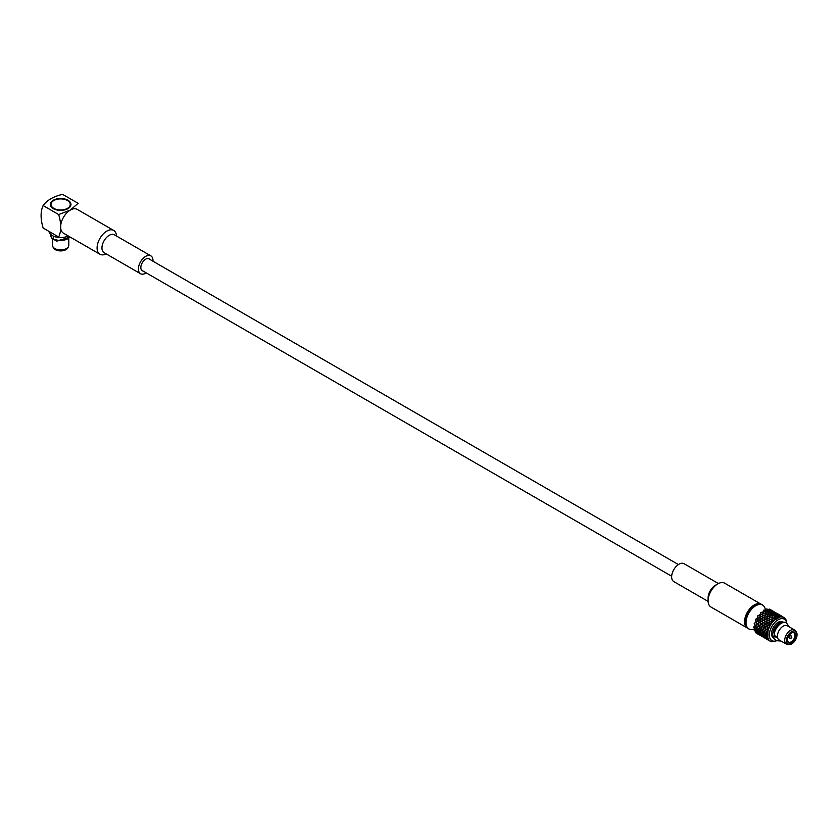 <?xml version="1.0" encoding="UTF-8"?>
<svg xmlns="http://www.w3.org/2000/svg" width="839" height="839" viewBox="0 0 839 839"><rect width="100%" height="100%" fill="white"/><g stroke="black" fill="none" stroke-linecap="round" stroke-linejoin="round"><path stroke-width="1.26" d="M791.471 637.986L789.95 638.196A1.374 0.797 -60 0 1 789.604 638.133A1.374 0.797 -60 0 1 789.604 636.549A1.374 0.797 -60 0 1 790.978 635.752A1.374 0.797 -60 0 1 791.198 636.014A1.374 0.797 -60 0 1 791.261 636.381M778.057 614.484L780.469 615.396L780.291 616.445L777.334 616.78L776.998 618.039L774.628 618.343L773.998 620.325L771.419 621.405L771.282 623.482L769.227 624.51L769.132 627.205L767.402 628.369L767.748 631.138L762.714 636.035L767.842 631.368M776.096 612.984L778.204 614.085L776.023 613.519L778.173 614.263L777.197 618.081M778.435 614.379L778.026 615.144L778.173 614.263M776.159 613.099L775.509 614.62L775.718 613.519L773.443 613.068L773.139 614.033L775.456 614.232L774.24 620.294M775.718 613.519L775.456 614.232M773.443 613.068L772.583 615.774L773.097 614.169L770.443 614.253L770.097 615.732L772.583 615.774L771.649 621.898M772.803 614.169L772.457 615.417M770.443 614.253L769.657 617.997L770.055 615.931L767.433 616.539L767.192 618.437L769.657 617.997L769.017 622.171L766.972 623.199L766.867 625.894L764.979 627.499L766.259 632.396M769.762 615.983L769.447 617.703M764.728 619.696L764.696 621.888L766.741 620.86L766.888 618.794L764.728 619.696M762.578 623.429L762.871 625.747L764.591 624.583L764.455 622.307L762.578 623.429M761.193 627.352L763.008 625.978L761.193 627.352L761.875 629.649L763.563 628.537L765.011 633.571M762.714 626.188L763.207 628.516M763.28 635.364L761.98 633.435L763.102 632.187L762.095 629.753L760.721 631.096L761.822 633.183L763.102 632.187L763.993 634.599M761.822 630.058L762.735 632.26M762.714 636.035L761.193 634.284L761.875 633.539L763.207 635.448M761.193 634.284L760.648 634.924L764.591 637.787M762.578 636.623L764.486 637.892M762.871 636.298L764.612 637.755L765.273 637.221L764.612 637.755M760.648 634.924L761.875 633.539M760.721 631.096L761.822 633.183M757.942 633.739L760.281 635.343L760.732 634.599L758.928 632.984L759.819 631.872L761.298 633.99L759.704 632.124L761.875 629.649M756.054 632.365L758.11 633.655L756.201 631.977L755.771 632.69L757.648 633.969L758.466 633.288L760.061 635.165L758.372 633.613L759.033 632.69L757.544 630.561L758.571 629.575L759.819 631.872L758.456 629.785L759.819 628.442L760.837 630.876L759.704 628.61L761.298 627.226L761.728 629.785L765.629 627.037M767.433 616.539L764.895 617.368L764.738 619.769L762.431 620.86L762.871 625.747M769.09 609.062L769.363 609.135A13.749 7.939 120 0 0 769.09 609.062L767.129 619.077M767.15 616.623L766.888 618.794M769.353 609.177L771.398 610.163L771.209 611.212L771.618 610.488L770.097 615.732M771.618 610.488L773.663 611.474L773.485 612.522L773.894 611.788L773.139 614.033M773.894 611.788L776.023 613.519M778.152 614.463L779.441 614.84M764.811 637.955L765.724 638.594M762.913 636.235L763.563 635.301L764.979 637.336L765.839 636.612L764.979 637.336M763.385 635.679L764.927 637.399M761.98 633.435L762.861 632.522M761.98 629.932L763.28 628.799M762.861 632.134L763.993 631.085M769.415 617.934L767.161 618.689L767.014 621.08L764.707 622.171L764.916 624.709L762.913 626.041L763.385 628.369M764.612 624.877L764.927 627.205M764.811 624.447L766.72 623.335L766.731 621.133M767.003 620.745L769.174 619.843M770.055 615.931L772.415 615.595M769.741 617.619L772.069 617.095M773.097 614.169L775.425 614.337M772.75 615.396L775.11 615.333M775.991 613.592L778.152 614.305M775.75 614.274L778.005 614.756M764.088 634.494L762.987 632.407L765.483 629.827M764.151 630.949L763.459 628.663L765.273 627.278L765.661 629.68L767.937 628.317M769.457 619.748L769.699 617.85L769.415 620.105L771.723 619.014M772.362 617.043L772.709 615.564L772.237 617.42L774.722 616.728M775.404 615.344L775.708 614.379L775.205 615.711L777.732 615.543M764.843 637.934L765.273 637.221L766.762 639.192L767.538 638.521L766.888 639.066M765.137 637.598L766.867 639.098M763.459 635.595L764.36 634.494L765.556 636.675L766.626 635.794L765.556 636.675M764.151 634.85L765.483 636.759M762.987 632.407L764.088 631.368M763.459 628.663L764.979 627.499M766.731 623.618L764.843 624.73L765.137 627.058M769.153 620.094L766.993 621.007L766.972 623.199M769.699 617.85L772.027 617.294M772.709 615.564L775.068 615.48M775.708 614.379L777.984 614.83M778.424 614.41L780.469 615.396M778.288 614.83L780.438 615.574M765.137 633.445L764.245 631.232L765.661 629.68M765.189 627.352L767.182 626.02L766.972 623.482L769.279 622.391L769.384 620.535M772.006 618.93L772.331 617.242L771.922 619.308L774.334 618.395M775.026 616.707L775.372 615.48L774.848 617.085L777.375 616.644M778.015 615.585L778.256 614.903L777.784 615.931L780.27 616.057M780.48 615.438L782.745 616.749L780.553 616.141L780.144 616.927M765.189 637.546L765.839 636.612L767.538 638.521L767.108 639.245L768.996 640.514L766.972 639.36L768 639.905M765.661 636.99L767.192 638.71M764.245 634.745L765.378 633.497L766.353 635.805L767.412 635.039M765.137 633.833L766.259 635.91M764.245 631.232L765.556 630.11M766.888 626.188L767.192 628.516M767.087 625.758L768.985 624.636L768.996 622.444M769.436 619.99L771.691 619.245M769.279 622.056L771.44 621.154M772.331 617.242L774.68 616.906M775.372 615.48L777.69 615.648M778.256 614.903L780.427 615.616M781.707 616.151L780.7 615.69M766.406 632.26L765.734 629.974L767.538 628.589L767.937 630.991L769.363 627.079M771.723 621.049L771.544 623.367L774.282 620.262M774.628 618.343L774.282 620.252L780.28 616.906M777.669 616.655L777.292 618.018M780.553 616.141L780.291 616.896L783.657 617.252M768.996 640.514L767.402 638.909M765.734 636.906L766.626 635.794L767.821 637.986L767.937 630.98M767.245 638.647L767.748 638.07L766.406 636.161M765.252 633.718L766.626 632.375L767.402 634.756M766.353 635.805L767.276 634.882L766.353 632.679M765.734 629.974L767.245 628.81M768.996 624.919L767.108 626.041L767.402 628.369M771.419 621.405L769.258 622.318L769.227 624.51M771.974 619.161L774.292 618.605M774.974 616.875L777.334 616.78M777.984 615.69L780.249 616.13M780.69 615.721L782.735 616.707M769.929 641.038L767.454 638.857L767.884 638.164M767.454 638.857L767.832 637.986M766.51 636.056L767.402 635.144M766.51 632.543L767.832 631.421M767.454 628.663L769.164 627.499M771.272 623.755L769.237 624.782L769.363 627.069L771.544 623.377M771.702 621.3L773.957 620.556M774.586 618.542L776.956 618.217M777.638 616.791L779.966 616.969M780.522 616.204L782.703 616.927M786.321 620.367L786.846 623.534M776.945 640.66L771.544 641.751M771.544 641.762L769.353 640.577M769.153 640.377L767.926 638.29M782.965 616.99L785.084 618.301L786.3 620.346M791.45 633.005A5.328 3.073 -60 0 1 793.883 632.868A5.328 3.073 -60 0 1 794.984 635.301A5.328 3.073 -60 0 1 791.219 641.825A5.328 3.073 -60 0 1 788.555 642.087A5.328 3.073 -60 0 1 787.454 639.916M776.369 640.797A12.375 7.142 -60 0 1 769.363 634.274A12.375 7.142 -60 0 1 777.512 620.157A12.375 7.142 -60 0 1 786.667 622.958M795.959 635.301A6.02 3.471 -60 0 1 791.701 642.664A6.02 3.471 -60 0 1 787.454 640.209A6.02 3.471 -60 0 1 791.701 632.847A6.02 3.471 -60 0 1 795.959 635.301M773.862 638.175L773.453 637.934A9.281 5.359 -60 0 1 773.453 627.215A9.281 5.359 -60 0 1 782.735 621.867L783.144 622.098M797.05 634.672A7.561 4.363 -60 0 1 794.365 641.573A7.561 4.363 -60 0 1 789.006 644.646A7.561 4.363 -60 0 1 787.926 635.574A7.561 4.363 -60 0 1 796.326 631.977A7.561 4.363 -60 0 1 797.05 634.672M773.673 637.734A9.281 5.359 -60 0 1 774.67 627.918A9.281 5.359 -60 0 1 782.672 622.15M789.006 644.646L787.569 644.509A8.18 4.719 -60 0 1 786.395 644.142A8.18 4.719 -60 0 1 786.395 634.693A8.18 4.719 -60 0 1 794.575 629.974A8.18 4.719 -60 0 1 795.487 630.802L796.326 631.977M777.543 637.525L775.876 636.549A6.869 3.964 -60 0 1 774.449 633.476M786.395 644.142L779.106 639.926A8.18 4.719 -60 0 1 779.106 630.488A8.18 4.719 -60 0 1 787.286 625.758L794.575 629.974M762.441 636.623L763.008 635.91L761.12 634.368M775.886 613.152L777.166 613.529M773.831 611.662L776.169 613.068M773.474 612.963L775.739 613.445M773.715 612.281L775.886 612.994M770.485 614.085L772.845 614.033M770.831 612.858L773.159 613.036M767.475 616.319L769.803 615.784M767.79 614.62L770.139 614.284M764.738 619.434L766.909 618.542M764.465 619.822L764.455 622.024L762.546 623.136M762.347 623.566L760.648 624.73L761.12 627.058L762.661 625.894M755.771 632.69L756.768 631.379L758.466 633.288L756.663 631.673L757.544 630.561L756.306 628.264L757.544 627.132L758.571 629.575L757.439 627.299L759.033 625.925L759.819 628.442L758.928 626.041L760.732 624.656L761.12 627.058M760.595 630.823L761.728 629.785M759.704 628.61L761.015 627.499M761.015 634.053L761.728 633.298M759.704 632.124L760.595 631.222M762.546 636.644L764.455 637.902M762.483 636.361L763.459 637.283M764.927 617.105L764.853 617.724M766.353 609.104L766.678 609.041A13.749 7.939 120 0 0 766.353 609.104L765.116 615.386L765.514 613.309L765.116 615.386L762.62 616.057L762.483 618.458L760.165 619.549L760.396 624.583L760.931 624.531M761.193 635.972L762.651 636.266L758.855 633.067L756.065 628.6L760.396 624.583M773.747 612.208L775.897 612.952M770.873 612.722L773.191 612.921M771.177 611.767L773.443 612.208M767.832 614.421L770.192 614.106M768.178 612.952L770.538 612.858M764.885 615.312L764.874 617.483L767.182 616.392M765.168 615.228L767.496 614.672M758.928 626.041L760.732 624.656L760.312 622.119L762.483 620.881L762.462 618.395L764.916 617.126M764.612 617.483L764.476 619.549L762.431 620.577M762.19 620.996L762.326 623.283L760.595 624.436M759.61 628.327L760.942 627.205M759.557 631.872L760.47 630.949M758.456 629.785L759.557 628.747M760.438 634.724L760.942 634.137M758.928 632.984L759.61 632.228M762.179 636.591L760.595 634.976M773.61 611.841L774.9 612.229M771.219 611.662L773.474 612.134M771.45 610.97L773.621 611.683M768.22 612.774L770.58 612.722M768.555 611.547L770.894 611.725M765.21 615.008L767.538 614.473M765.514 613.309L767.874 612.973M762.473 618.123L764.644 617.231M762.2 618.511L762.179 620.713L760.281 621.825M760.082 622.265L758.372 623.419L758.855 625.747M758.33 629.512L759.452 628.474M757.439 627.299L758.75 626.188M758.75 632.753L759.452 631.987M757.439 630.813L758.33 629.911M758.372 633.613L758.855 633.067M762.62 616.057L762.567 616.613M771.471 610.897L773.631 611.641M768.597 611.411L770.926 611.621M768.912 610.456L771.167 610.897M765.556 613.11L767.926 612.806M765.913 611.641L768.262 611.547M765.22 613.361L762.903 613.928L762.651 615.816L764.916 615.081M762.903 613.928L762.651 615.816M762.347 616.162L762.211 618.249L760.155 619.266L760.197 617.085L762.609 616.172L762.945 613.697L765.262 613.162M757.334 627.016L756.663 624.73L758.466 623.346L758.047 620.808L760.155 619.266M759.914 619.685L760.061 621.972L758.33 623.125M762.62 614.001L760.354 614.756L760.207 617.158L757.9 618.238L758.676 625.894M756.663 624.73L758.173 623.566M757.281 630.561L758.204 629.638M756.191 628.474L757.281 627.436M758.173 633.403L758.676 632.837M756.663 631.673L757.334 630.918M759.914 635.28L758.33 633.665M772.635 610.918L773.652 611.463M768.944 610.352L771.198 610.823M769.185 609.659L771.356 610.373M765.955 611.474L768.304 611.4M766.29 610.247L768.629 610.414M765.608 611.662L763.249 611.998L762.945 613.697M760.207 616.812L762.368 615.92M759.935 617.21L759.914 619.402L758.016 620.514M756.107 622.108L756.589 624.447L758.12 623.272M756.065 628.212L754.387 623.419L757.816 620.954M754.313 630.446L754.209 630.131A13.749 7.939 120 0 0 754.313 630.446L756.201 631.977L754.387 630.362L755.278 629.25L756.768 631.379L753.915 627.163L756.589 624.447M755.834 619.455L755.75 619.203A13.749 7.939 120 0 0 755.551 619.643L757.177 627.153M755.163 625.999L756.484 624.877M756.484 631.442L757.177 630.666M755.163 629.512L756.065 628.6M756.107 632.302L756.589 631.757M763.249 611.998L762.85 614.075L762.955 612.051L765.65 611.495M760.354 614.756L760.302 615.354M755.551 619.643L756.6 621.772M753.789 627.289L753.789 626.901A13.749 7.939 120 0 0 753.789 627.289L754.911 629.365L756.306 628.264L754.209 623.566L755.855 621.961M769.206 609.586L771.366 610.341M766.332 610.1L768.66 610.31M766.636 609.145L768.902 609.586M765.997 610.236L763.637 610.331L763.291 611.799M762.955 612.051L760.627 612.606L760.386 614.505L762.651 613.781M760.627 612.606L760.386 614.505M760.082 614.861L759.945 616.938L757.89 617.955L757.921 615.774L760.344 614.872L760.669 612.386L763.165 612.176L763.679 610.163L766.038 610.1M755.771 619.497L757.89 617.955M757.648 618.374L757.795 620.661L756.054 621.814M755.069 625.716L756.411 624.583M754.387 623.419L755.908 622.255M755.016 629.25L755.939 628.327M753.915 627.163L755.016 626.135M755.908 632.103L756.411 631.526M754.387 630.362L755.069 629.607M757.921 633.665L758.802 634.588M763.637 610.331L762.997 611.851M769.363 609.135L771.387 610.152M766.678 609.041L768.933 609.513M757.942 615.763L760.103 614.609M757.659 615.889L757.638 618.091L755.75 619.203M753.789 626.901L754.911 625.852M754.209 630.131L754.911 629.365M755.551 632.512A13.749 7.939 120 0 0 755.75 632.721L755.855 632.155M755.75 632.721L757.638 633.969M754.586 628.799A13.749 7.939 -60 0 1 748.86 628.893C746.584 628.453 745.41 625.433 745.305 619.811A12.816 7.404 -60 0 1 752.971 606.545C757.879 603.828 761.088 603.335 762.609 605.087A13.749 7.939 -60 0 1 765.388 610.089M761.781 604.688A13.749 7.939 120 0 0 761.151 604.237A13.749 7.939 120 0 0 750.559 607.929A13.749 7.939 120 0 0 744.55 621.762A13.749 7.939 120 0 0 747.402 628.054A13.749 7.939 120 0 0 748.105 628.38M761.151 604.237L724.697 583.189A13.749 7.939 120 0 0 717.817 583.871A13.749 7.939 120 0 0 708.095 600.714A13.749 7.939 120 0 0 710.948 607.006L747.402 628.054M717.817 583.871L715.384 585.276A10.309 5.957 120 0 0 708.095 597.903L708.095 600.714M718.425 583.545L684.089 563.724A10.309 5.957 120 0 0 676.14 566.482A10.309 5.957 120 0 0 671.64 576.854A10.309 5.957 120 0 0 673.78 581.584L708.116 601.406M777.722 638.154L774.051 636.046L773.558 637.336L774.271 638.154A10.309 5.957 120 0 0 776.117 640.671A10.309 5.957 -60 0 1 776.106 640.66A10.309 5.957 -60 0 1 774.271 638.154M789.205 626.869L786.437 622.811A10.309 5.957 120 0 0 774.282 633.393L774.051 631.274M57.398 240.982L55.71 239.713A10.309 5.957 0 0 0 70.004 236.965A10.309 5.957 180 0 1 55.71 239.723M51.578 237.332A10.309 5.957 180 0 1 50.319 234.49A10.309 5.957 0 0 0 51.578 237.322L51.924 238.37L53.266 238.591L53.297 236.084M52.448 238.675L52.448 245.198A8.18 4.719 0 0 0 52.742 246.456L53.339 247.704A7.561 4.363 0 0 0 60.628 250.913A7.561 4.363 0 0 0 67.928 247.704L68.515 246.456A8.18 4.719 0 0 0 68.808 245.198L68.808 238.926M53.297 238.423A7.908 4.562 0 0 0 55.038 239.954A7.908 4.562 0 0 0 55.804 240.342M53.151 238.633A8.18 4.719 0 0 0 54.85 240.069A8.18 4.719 0 0 0 55.93 240.594M52.742 246.456A8.18 4.719 0 0 0 60.628 249.928A8.18 4.719 0 0 0 68.515 246.456M59.16 237.521A9.281 5.359 0 0 0 62.107 237.521M106.196 253.892A13.749 7.939 -60 0 1 99.935 254.248L63.481 233.2A13.749 7.939 -60 0 1 61.373 222.178A13.749 7.939 -60 0 1 70.35 210.065L78.121 203.321L62.589 194.354C53.413 196.494 46.932 200.238 43.146 205.576L42.779 206.174L43.146 205.576C40.408 211.438 40.408 218.927 43.146 228.03L58.678 236.997C61.415 231.134 61.415 223.656 58.678 214.553L70.35 210.065A13.749 7.939 -60 0 1 77.23 209.383L113.685 230.431A13.749 7.939 -60 0 1 116.516 236.032M67.928 200.238A10.309 5.957 180 0 1 70.948 204.454A10.309 5.957 180 0 1 60.628 210.4A10.309 5.957 180 0 1 50.319 204.454A10.309 5.957 180 0 1 52.752 200.615A10.309 5.957 180 0 1 67.928 200.238M51.473 202.346L51.473 202.283A10.309 5.957 180 0 1 52.752 201.171L52.857 201.108A10.173 5.873 180 0 1 53.434 200.752A10.173 5.873 180 0 1 53.633 200.636M50.455 205.429L50.497 205.398A10.173 5.873 180 0 1 50.455 204.905A10.173 5.873 180 0 1 50.497 204.401L50.361 204.506A10.309 5.957 180 0 1 50.801 203.206L50.938 203.122A10.173 5.873 180 0 1 51.599 202.199L51.473 202.283M69.794 202.346L69.668 202.199A10.173 5.873 180 0 1 70.329 203.122L70.455 203.206A10.309 5.957 180 0 1 70.906 204.506L70.77 204.401A10.173 5.873 180 0 1 70.801 204.905A10.173 5.873 180 0 1 70.77 205.398L70.801 205.429M67.623 200.636A10.173 5.873 180 0 1 67.823 200.752A10.173 5.873 180 0 1 68.41 201.108L68.515 201.171A10.309 5.957 180 0 1 69.794 202.283M58.678 214.553L43.146 205.576M48.987 231.407A11.683 6.743 0 0 0 52.364 235.602A11.683 6.743 0 0 0 68.242 235.948M53.822 208.376A9.628 5.558 180 0 1 53.822 200.521A9.628 5.558 180 0 1 67.435 200.521A9.628 5.558 180 0 1 67.435 208.376A9.628 5.558 180 0 1 53.822 208.376M143.008 271.018A6.869 3.964 -60 0 1 142.263 270.745A6.869 3.964 -60 0 1 141.204 265.229A6.869 3.964 -60 0 1 145.692 259.178A6.869 3.964 -60 0 1 149.132 258.832A6.869 3.964 -60 0 1 149.751 259.345M146.227 272.874A10.309 5.957 -60 0 1 140.543 273.724A10.309 5.957 -60 0 1 138.959 265.46A10.309 5.957 -60 0 1 145.692 256.367A10.309 5.957 -60 0 1 150.852 255.864A10.309 5.957 -60 0 1 152.971 261.212M140.543 273.724L104.088 252.675A10.309 5.957 -60 0 1 102.505 244.411A10.309 5.957 -60 0 1 109.238 235.319A10.309 5.957 -60 0 1 114.398 234.815L150.852 255.864M99.935 254.248A13.749 7.939 -60 0 1 97.827 243.226A13.749 7.939 -60 0 1 106.805 231.113A13.749 7.939 -60 0 1 113.685 230.431M748.86 628.893A13.749 7.939 -60 0 1 746.018 622.8A13.749 7.939 -60 0 1 751.933 608.852A13.749 7.939 -60 0 1 762.609 605.087M774.271 633.382A10.309 5.957 -60 0 1 786.426 622.8L786.426 622.8C780.71 621.133 776.411 624.216 773.516 632.04M50.34 234.029L51.913 238.391M791.785 637.441L791.198 636.014M790.978 635.752L789.468 634.871M789.604 638.133L788.083 637.262M773.537 637.336L776.106 640.66L781.025 641.038M678.394 564.563L148.377 258.559M671.661 576.225L141.644 270.231M56.496 241.055L70.266 237.112"/></g></svg>
